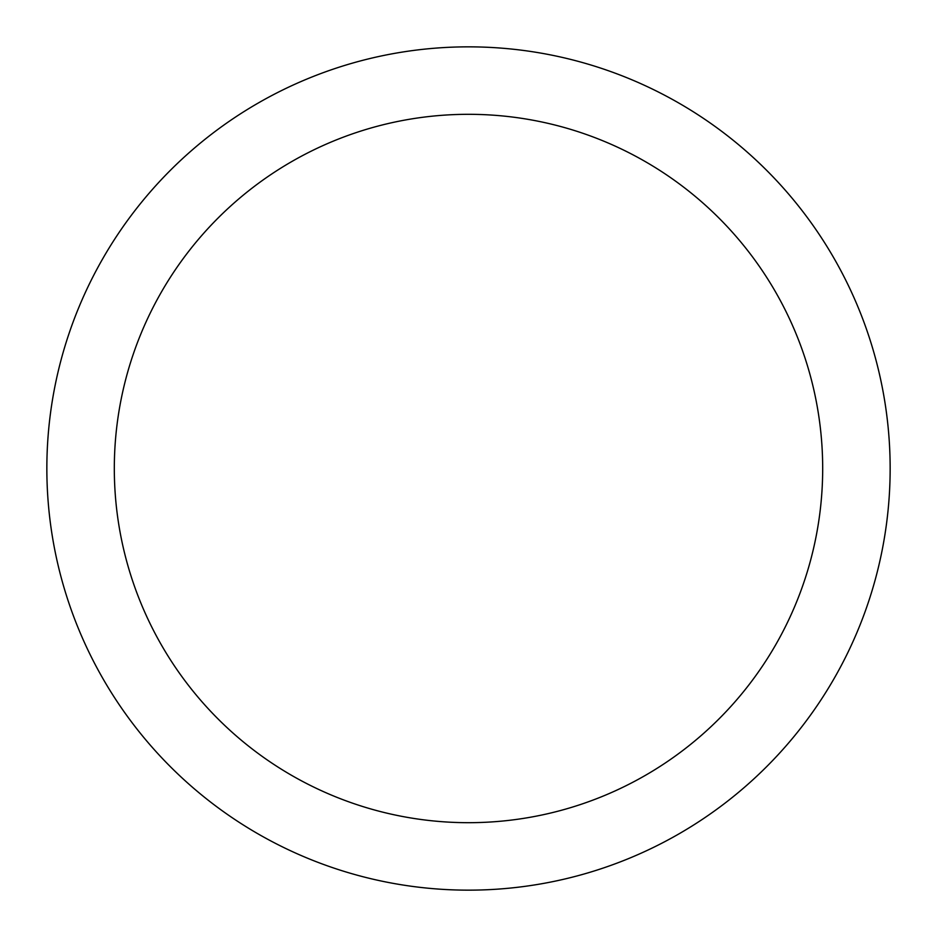 <?xml version="1.0" encoding="UTF-8"?>
<svg xmlns="http://www.w3.org/2000/svg" width="937" height="937" viewBox="0 0 937 937"><rect width="100%" height="100%" fill="white"/><g stroke="black" fill="none" stroke-linecap="round" stroke-linejoin="round"><path stroke-width="1.41" d="M468.5 890.15A421.65 421.65 0 0 0 890.15 468.5A421.65 421.65 0 0 0 468.5 46.85A421.65 421.65 0 0 0 46.85 468.5A421.65 421.65 0 0 0 468.5 890.15M468.5 822.686A354.186 354.186 0 0 0 822.686 468.5A354.186 354.186 0 0 0 468.5 114.314A354.186 354.186 0 0 0 114.314 468.5A354.186 354.186 0 0 0 468.5 822.686"/></g></svg>
